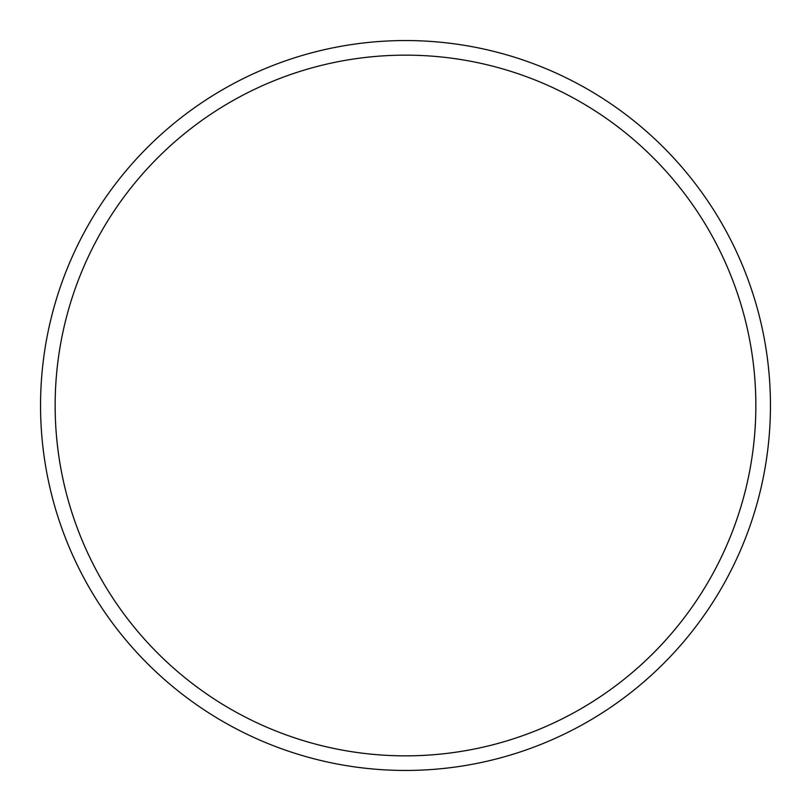 <?xml version="1.0" encoding="UTF-8"?>
<svg xmlns="http://www.w3.org/2000/svg" width="811" height="811" viewBox="0 0 811 811"><rect width="100%" height="100%" fill="white"/><g stroke="black" fill="none" stroke-linecap="round" stroke-linejoin="round"><path stroke-width="1.22" d="M770.45 405.5A364.95 364.95 0 0 0 405.5 40.55A364.95 364.95 0 0 0 40.55 405.5A364.95 364.95 0 0 0 405.5 770.45A364.95 364.95 0 0 0 770.45 405.5M755.852 405.5A350.352 350.352 0 0 0 405.5 55.148A350.352 350.352 0 0 0 55.148 405.5A350.352 350.352 0 0 0 405.5 755.852A350.352 350.352 0 0 0 755.852 405.5"/></g></svg>
